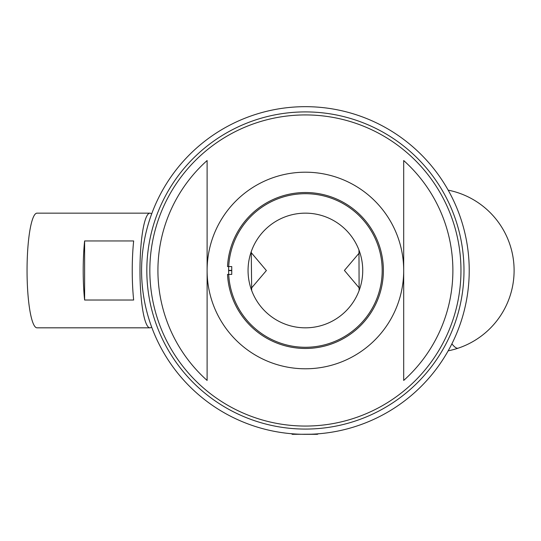 <?xml version="1.0" encoding="UTF-8"?>
<svg xmlns="http://www.w3.org/2000/svg" width="541" height="541" viewBox="0 0 541 541"><rect width="100%" height="100%" fill="white"/><g stroke="black" fill="none" stroke-linecap="round" stroke-linejoin="round"><path stroke-width="0.81" d="M305.401 347.281A76.795 76.795 0 0 1 228.606 270.493A76.795 76.795 0 0 1 305.401 193.698A76.795 76.795 0 0 1 382.189 270.493A76.795 76.795 0 0 1 305.401 347.281M305.401 426.058A155.565 155.565 0 0 0 460.966 270.493A155.565 155.565 0 0 0 305.401 114.929A155.565 155.565 0 0 0 149.837 270.493A155.565 155.565 0 0 0 305.401 426.058M305.401 368.786A98.293 98.293 0 0 0 403.694 270.493A98.293 98.293 0 0 0 305.401 172.2A98.293 98.293 0 0 0 207.108 270.493A98.293 98.293 0 0 0 305.401 368.786M403.694 160.542L403.694 380.438A147.477 147.477 0 0 0 403.694 160.542M207.108 380.438L207.108 160.542A147.477 147.477 0 0 0 207.108 380.438M311.095 434.213L292.296 434.315L291.443 433.72M359.116 290.537L358.967 250.043L359.792 252.356L344.414 270.426L359.792 288.63L358.967 290.936M251.004 288.63L266.382 270.554L251.004 252.356M305.401 327.826A57.339 57.339 0 0 0 362.734 270.493A57.339 57.339 0 0 0 305.401 213.154A57.339 57.339 0 0 0 248.062 270.493A57.339 57.339 0 0 0 305.401 327.826M305.401 192.515A77.978 77.978 0 0 0 227.518 266.557L231.744 266.557L231.744 274.422L227.518 274.422A77.978 77.978 0 0 0 305.401 348.472A77.978 77.978 0 0 0 383.38 270.493A77.978 77.978 0 0 0 305.401 192.515M469.223 270.493A163.822 163.822 0 0 1 305.401 434.315A163.822 163.822 0 0 1 141.58 270.493C141.607 251.065 144.961 232.231 151.629 213.986A57.339 9.954 90 0 0 149.938 213.154A57.339 9.954 90 0 0 139.984 270.493A57.339 9.954 90 0 0 149.938 327.826A57.339 9.954 90 0 0 151.629 326.994C144.961 308.755 141.607 289.915 141.58 270.493A163.822 163.822 0 0 1 305.401 106.672A163.822 163.822 0 0 1 469.223 270.493A163.822 163.822 0 0 0 305.401 106.672A163.822 163.822 0 0 0 141.58 270.493M149.938 327.826L37.004 327.826A57.339 9.954 90 0 1 27.05 270.493A57.339 9.954 90 0 1 37.004 213.154L149.938 213.154M301.52 434.267C288.461 433.618 288.461 433.618 301.52 434.267M133.661 300.025L84.619 300.025A57.339 9.954 -90 0 1 84.619 240.955L133.661 240.955A57.339 9.954 90 0 0 133.661 300.025M84.619 240.955L84.619 300.025M251.254 251.619L251.68 290.537M317.81 434.024L317.303 434.315L317.81 434.024M317.303 434.315L314.781 434.315M306.571 434.308L314.855 434.315M313.848 434.315L310.149 434.315M448.171 350.832A81.914 81.914 0 0 0 458.193 348.167A81.914 12.166 -108.5 0 1 451.884 343.839M146.821 270.493A158.581 158.581 0 0 0 305.401 429.074A158.581 158.581 0 0 0 463.982 270.493A158.581 158.581 0 0 0 305.401 111.913A158.581 158.581 0 0 0 146.821 270.493M231.744 270.358L228.606 270.358M228.606 270.622L231.744 270.622M458.193 348.167A81.914 81.914 0 0 0 448.171 190.148M318.46 433.713L317.689 434.159"/></g></svg>
